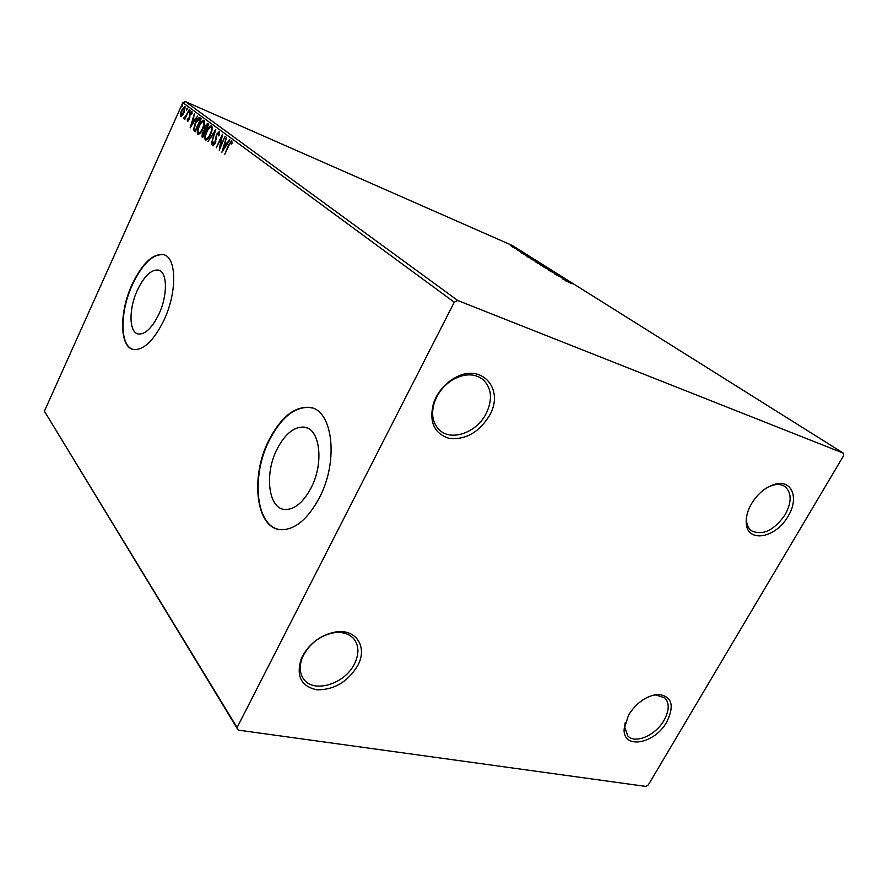 <?xml version="1.0" encoding="UTF-8"?>
<svg xmlns="http://www.w3.org/2000/svg" width="888" height="888" viewBox="0 0 888 888"><rect width="100%" height="100%" fill="white"/><g stroke="black" fill="none" stroke-linecap="round" stroke-linejoin="round"><path stroke-width="1.33" d="M628.571 714.984L624.131 729.059C622.777 749.883 654.778 744.055 666.821 721.9C674.813 705.216 671.85 696.037 657.941 694.383C646.386 695.77 636.596 702.63 628.571 714.984M651.748 695.537L655.81 694.938L664.868 697.89C669.585 703.207 669.308 710.689 664.035 720.323C655.677 735.32 635.186 744.288 627.783 735.93L624.653 726.884L625.196 722.632M751.459 503.774C747.541 510.667 745.809 517.149 746.264 523.243C747.241 543.445 776.068 538.15 788.133 516.15C799.067 498.634 792.318 479.842 775.857 484.004C766.178 486.569 758.041 493.162 751.459 503.774M768.753 486.68L773.837 484.937C778.221 484.016 781.906 484.548 784.881 486.524C791.774 492.618 791.885 501.964 785.203 514.585C774.025 530.458 762.781 535.853 751.47 530.769C748.64 528.626 747.008 525.396 746.575 521.09L746.753 515.795M436.008 397.302L433.588 402.919C428.771 421.689 433.988 433.522 449.239 438.406C465.678 440.015 479.12 432.334 489.577 415.384C504.983 388.922 481.296 362.126 454.612 378.011C446.62 382.562 440.426 388.988 436.008 397.302M486.18 413.531C476.834 432.423 451.648 441.636 439.616 430.147C432.545 423.265 430.858 413.886 434.543 402.009L436.774 396.836C440.825 389.188 446.531 383.272 453.89 379.087C465.012 373.415 474.603 373.46 482.639 379.231C491.697 387.767 492.884 399.212 486.18 413.531M302.553 655.988L301.254 658.774C295.904 676.023 301.099 686.369 316.861 689.821C333.888 690.032 347.452 682.073 357.553 665.945C367.987 647.441 356.432 628.538 335.72 631.956C321.267 634.698 310.212 642.712 302.553 655.988M354.356 664.08C344.577 684.315 313.142 693.739 303.463 678.798C299.489 672.926 299.145 665.811 302.431 657.431L303.629 654.867C310.678 642.635 320.857 635.264 334.177 632.733C342.946 631.701 349.606 633.865 354.146 639.227C359.096 646.064 359.163 654.345 354.356 664.08M311.1 487.867C324.353 462.748 319.891 428.138 304.107 427.106C294.05 426.584 285.037 433.91 277.089 449.106C264.125 474.003 268.354 509.157 285.259 509.512C294.727 509.557 303.341 502.342 311.1 487.867M158.819 314.319C167.888 295.349 167.466 271.595 158.386 270.074C151.249 269.375 144.278 276.013 137.474 289.988C128.582 308.791 128.86 332.678 138.362 333.999C145.232 334.532 152.048 327.972 158.819 314.319M163.869 320.379C177.389 292.152 176.723 256.921 163.403 254.601C152.703 253.491 142.302 263.381 132.19 284.249C119.059 312.099 119.403 347.619 133.666 349.506C143.767 350.238 153.846 340.526 163.869 320.379M164.336 254.912L163.758 254.734C153.058 253.624 142.657 263.503 132.545 284.371C119.891 311.277 119.625 345.632 132.789 349.306M319.414 497.724C339.194 460.373 332.512 409.135 309.446 407.359C294.294 406.404 280.786 417.338 268.92 440.148C249.783 477.011 255.944 529.448 281.485 529.714C295.327 529.603 307.97 518.947 319.414 497.724M312.132 408.003L309.868 407.481C294.716 406.526 281.196 417.46 269.33 440.27C251.415 475.025 255.411 524.386 278.244 529.259M510.989 245.887L515.562 247.841L510.989 245.887M520.446 250.827L512.631 247.075L520.446 250.827M517.46 250.161L524.342 253.335L517.46 250.161M534.62 259.729L525.274 255.344L534.554 259.851M545.92 266.811L535.73 261.982L545.92 266.811M554.956 272.483L548.44 270.074L552.824 271.55L544.033 267.288L554.956 272.483M566.91 279.986L554.745 274.037L566.866 280.075M571.617 283.505L565.245 280.641L571.617 283.505M843.445 453.191L457.742 300.499L454.256 302.22L237.074 727.572L238.184 730.103L645.887 786.424L648.351 784.881L843.6 455.688L843.445 453.191L512.298 245.488L185.348 101.576L457.742 300.499M562.104 278.666L568.52 280.997L573.093 283.871L562.104 278.666M559.484 275.291L549.983 270.995L559.373 275.513M547.807 268.82L539.971 264.624L549.728 269.164L547.807 268.82M537.917 262.604L530.169 258.464L539.86 262.97L537.917 262.604M520.834 252.703L527.272 255.122L531.479 257.753L520.834 252.703M521.378 251.526L520.157 250.871L521.378 251.526M517.671 249.206L516.461 248.551L517.671 249.206M511.688 245.443L510.478 244.799L511.688 245.443M238.184 730.103L44.4 411.211L237.074 727.572M182.373 115.407L180.686 116.217L180.408 113.93L181.552 110.345L184.893 106.427L184.216 112.343L182.373 115.407M189.155 109.768L184.904 119.192L185.159 117.527L183.894 118.626L183.694 118.06L185.836 115.851L189.155 109.768M187.39 121.312L187.279 119.425L187.868 118.781L187.934 120.158L188.822 119.125L189.854 113.708L191.786 111.511L192.063 113.42L191.453 114.13L191.342 112.732L190.254 113.942L189.222 119.369L187.546 121.379M200.033 117.815L201.199 118.681L195.249 131.812L193.54 129.859L195.238 122.788C196.67 119.425 198.157 117.704 199.689 117.616L200.033 117.815M208.758 124.265L202.719 137.551L202.009 137.007L202.331 132.823L204.085 130.37L204.817 126.374L207.57 123.41L208.758 124.265M215.773 129.448L211.311 144.156L214.252 132.667L207.914 141.547L215.773 129.448M225.086 136.33L219.258 150.261L221.212 138.095L216.184 147.896L222.389 134.332L220.446 146.464L225.086 136.33M228.938 145.343L224.742 154.468L228.571 144.888L231.646 140.737L232.112 143.19L231.413 144.089L231.08 142.202L228.938 145.343M454.256 302.22L182.817 102.653L44.4 411.211M221.878 152.281L226.34 137.263L225.341 142.391L226.873 143.545L229.459 139.56L229.914 139.904L221.878 152.281M219.281 131.579L219.125 135.42L218.481 135.864L218.581 132.945L216.894 134.732L215.151 143.323L212.909 145.81L212.798 142.691L213.497 142.102L213.497 144.411L214.718 143.068L216.494 134.399L219.281 131.579M210.523 134.443C208.935 138.006 207.281 139.904 205.539 140.138L205.339 140.027C204.362 138.162 204.762 135.32 206.527 131.513C208.081 127.994 209.734 126.107 211.477 125.852L211.699 125.974C212.665 127.828 212.276 130.647 210.523 134.443M202.897 128.693C201.332 132.223 199.7 134.099 198.002 134.343L197.802 134.232C196.859 132.401 197.258 129.604 198.99 125.841C200.533 122.355 202.153 120.479 203.852 120.224L204.062 120.346C205.006 122.156 204.617 124.942 202.897 128.693M190.143 127.894L194.394 113.642L193.418 118.504L194.805 119.536L197.624 116.028L190.088 127.839M189.921 111.555L189.122 112.399L190.054 110.223L189.921 111.555M187.079 109.446L186.291 110.29L187.224 108.125L187.079 109.446M182.506 106.049L181.718 106.893L182.651 104.751L182.506 106.049M182.817 102.653L185.348 101.576M230.791 142.258L231.99 141.059M232.101 143.212L231.335 142.646M232.068 142.957L231.146 142.235M223.243 150.183L223.587 149.051M225.108 144.023L225.552 142.546M226.052 144.811L224.875 143.934L223.365 148.962L226.052 144.811L224.875 143.934M220.324 147.941L220.568 146.52M221.811 138.35L221.212 138.095M221.467 138.206L222.056 136.941M219.547 133.555L218.681 132.989M213.298 145.776L213.287 144.178M215.828 141.37L215.273 141.137M216.05 139.705L215.384 139.416M218.182 133.011L219.48 131.824M214.452 132.756L215.051 131.835M205.905 140.193L205.505 137.507M209.757 127.628L211.844 126.118M212.243 128.693L211.499 127.539M206.227 138.772L208.036 138.606M206.915 131.812C205.517 134.843 205.195 137.118 205.949 138.65L206.094 138.739C207.503 138.55 208.847 137.03 210.123 134.155C211.522 131.124 211.844 128.86 211.089 127.361L210.922 127.262C209.524 127.428 208.181 128.949 206.915 131.812M211.788 127.661L211.089 127.361M202.808 137.374L202.309 135.265M204.096 131.324L204.784 130.669L204.085 130.37M204.784 130.669L204.706 129.382M206.56 124.864L207.981 123.687M208.214 125.463L207.537 125.108M204.684 131.491L202.73 133.1L202.542 135.587L204.884 131.646M205.306 130.125L207.748 125.341L207.026 124.853L205.206 126.673L205.306 130.125M208.003 125.308L207.293 125.008M198.357 134.388L197.98 131.801M202.209 121.945L204.218 120.479M204.595 122.966L203.885 121.889M198.668 132.978L200.411 132.856M199.378 126.129C198.002 129.115 197.669 131.369 198.401 132.867L198.546 132.956C199.922 132.767 201.243 131.246 202.497 128.405C203.885 125.408 204.207 123.177 203.463 121.712L203.308 121.623C201.942 121.789 200.621 123.288 199.378 126.129M204.162 122.011L203.463 121.712M195.338 131.635L193.54 129.859M194.239 130.159L194.239 128.416M198.146 119.247L200.089 117.849M200.666 119.869L199.278 119.114M195.482 130.181L200.211 119.736L199.156 119.059L195.626 123.077L194.306 128.782L195.915 130.358M191.508 125.719L191.775 124.831M193.229 120.069L193.651 118.67M194.039 120.746L192.985 119.958L191.531 124.731L194.039 120.746L192.985 119.958M187.912 121.256L187.912 120.146L188.633 120.457L187.956 120.158M189.877 117.016L189.888 116.361M189.877 115.507L189.322 115.262M191.264 112.709L192.086 111.877M192.119 113.098L191.397 112.754M189.988 111.389L189.299 111.089M184.382 118.437L183.694 118.06M184.382 118.359L184.859 117.682M185.004 117.749L184.449 117.505L185.004 117.749M187.146 109.291L186.458 108.991M181.196 116.306L181.019 114.774M184.016 107.659L185.237 106.715M181.374 115.14L182.406 115.351M181.918 110.612L181.307 115.118L183.86 112.066L184.526 107.67L181.918 110.612M185.215 107.97L184.526 107.67M182.573 105.894L181.896 105.605M566.366 280.353L564.18 279.554L566.366 280.353M543.134 265.889L549.383 269.242L543.134 265.889M537.129 262.781L540.426 264.324L537.062 262.904M541.058 264.546L544.522 266.111L540.992 264.668M533.333 259.74L539.504 263.048L533.333 259.74M527.916 256.987L534.754 259.973L528.46 256.654L526.34 255.855L527.872 257.065M525.063 254.412L522.877 253.591L525.063 254.412M510.633 245.255L514.652 247.397L510.633 245.255M202.708 137.307L202.009 137.007M195.205 131.535L194.505 131.235M200.488 119.736L199.789 119.436M189.854 117.238L189.188 116.95M624.653 726.884L624.131 729.059M746.575 521.09L746.264 523.243M434.543 402.009L433.588 402.919M302.431 657.431L301.254 658.774M307.57 428.138L304.107 427.106M159.452 270.452L158.386 270.074M231.08 142.202L231.801 142.513M218.581 132.945L219.303 133.244M210.967 127.284L211.633 127.572M206.094 138.739L206.804 139.039M204.473 131.369L205.128 131.646M207.082 124.864L207.737 125.153M203.352 121.634L204.007 121.922M198.546 132.956L199.245 133.256M191.342 112.732L192.03 113.031M184.427 107.615L185.104 107.914M181.307 115.118L181.996 115.418M334.177 632.733L335.72 631.956M453.89 379.087L454.612 378.011M773.837 484.937L775.857 484.004M655.81 694.938L657.941 694.383"/></g></svg>
